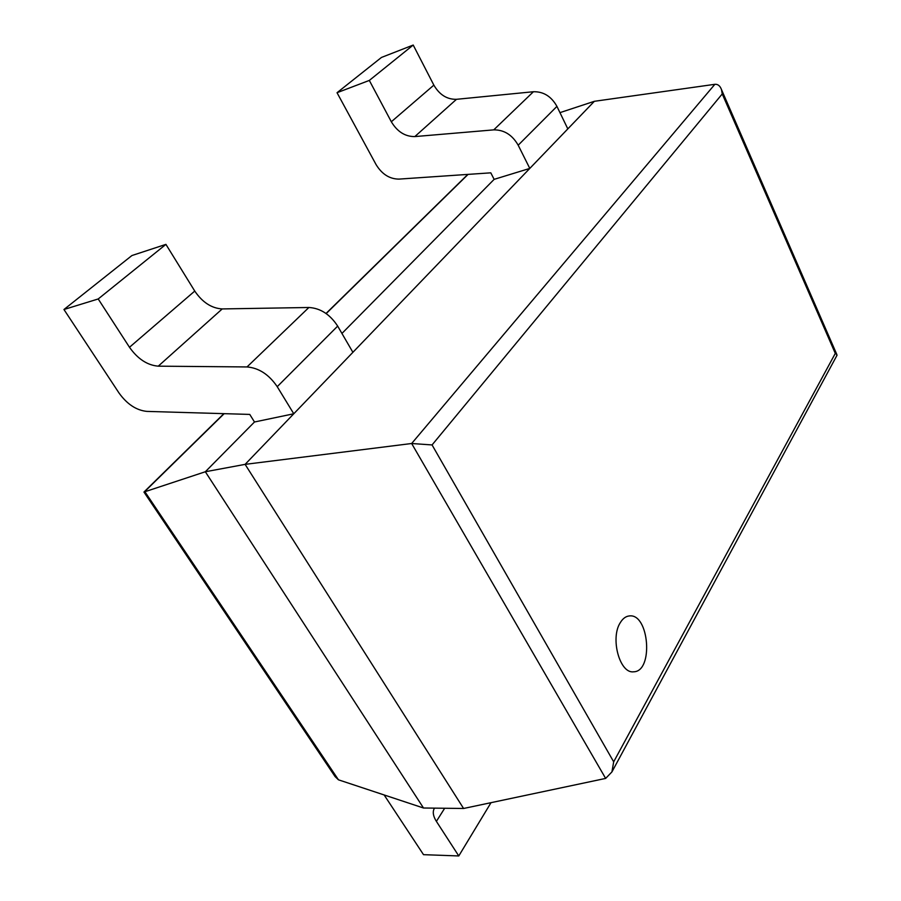 <?xml version="1.0" encoding="UTF-8"?>
<svg xmlns="http://www.w3.org/2000/svg" width="901" height="901" viewBox="0 0 901 901"><rect width="100%" height="100%" fill="white"/><g stroke="black" fill="none" stroke-linecap="round" stroke-linejoin="round"><path stroke-width="1.35" d="M605.641 778.419L463.587 808.479L423.504 808.006L338.461 779.815L335.093 776.594L143.946 492.047L205.338 471.752L245.106 464.364L411.656 443.506L432.063 444.936L722.242 93.941L721.498 89.627C720.09 85.82 717.872 84.052 714.865 84.311L411.656 443.506L605.641 778.419L611.925 771.909L613.682 761.818L432.063 444.936M560.062 112.602L594.356 101.306L245.106 464.364L463.587 808.479M423.504 808.006L205.338 471.752L254.487 421.995L249.757 414.415L146.863 411.397C136.355 410.315 127.086 404.2 119.033 393.039L63.948 309.505L98.209 298.963L129.485 347.279C137.763 358.958 147.359 365.254 158.261 366.166L247.02 366.944C258.891 367.946 268.971 374.523 277.226 386.675L293.771 413.773L254.487 421.995M494.131 179.355L529.799 168.419L567.821 128.888L556.931 106.386C551.344 96.396 543.506 91.519 533.426 91.733L456.48 99.313C447.042 99.515 439.497 94.785 433.854 85.133L413.21 45.05L381.45 57.45L337.03 92.713L376.077 164.601C381.956 174.197 389.57 179.029 398.94 179.108L490.797 172.834L494.131 179.355L341.941 333.449M594.356 101.306L714.865 84.311M836.669 355.918L836.804 354.442L835.295 353.395L613.682 761.818M620.293 622.659C610.033 638.19 619.742 673.869 633.583 671.797C653.766 671.786 649.182 613.108 629.348 615.935C625.823 616.273 622.805 618.525 620.293 622.659M491.022 802.667L458.778 855.95L436.388 821.374C433.426 816.666 432.581 812.646 433.865 809.289L434.496 808.129M458.778 855.95L423.515 854.666L384.13 794.952M293.771 413.773L352.899 352.314L337.672 326.106C330.025 314.381 320.429 308.176 308.885 307.489L222.22 308.93C211.577 308.3 202.421 302.342 194.751 291.068L165.919 244.374L98.209 298.963M63.948 309.505L131.929 255.535L165.919 244.374M433.854 85.133L391.327 121.759L369.32 80.426L413.21 45.05M529.799 168.419L518.188 145.207C512.264 134.891 504.11 129.778 493.748 129.868L414.832 136.58C405.146 136.659 397.318 131.715 391.327 121.759M337.03 92.713L369.32 80.426M338.461 779.815L144.768 491.541L224.158 413.672M468.092 174.377L326.185 313.582M835.295 353.395L722.242 93.941M444.677 808.253L436.388 821.374M194.751 291.068L129.485 347.279M222.22 308.93L158.261 366.166M308.885 307.489L247.02 366.944M337.672 326.106L277.226 386.675M456.48 99.313L414.832 136.58M533.426 91.733L493.748 129.868M556.931 106.386L518.188 145.207M467.844 174.4L326.027 313.48M223.876 413.66L144.205 491.8M837.052 355.197L611.925 771.909M836.804 354.442L721.498 89.627M434.609 808.129L433.865 809.289"/></g></svg>
